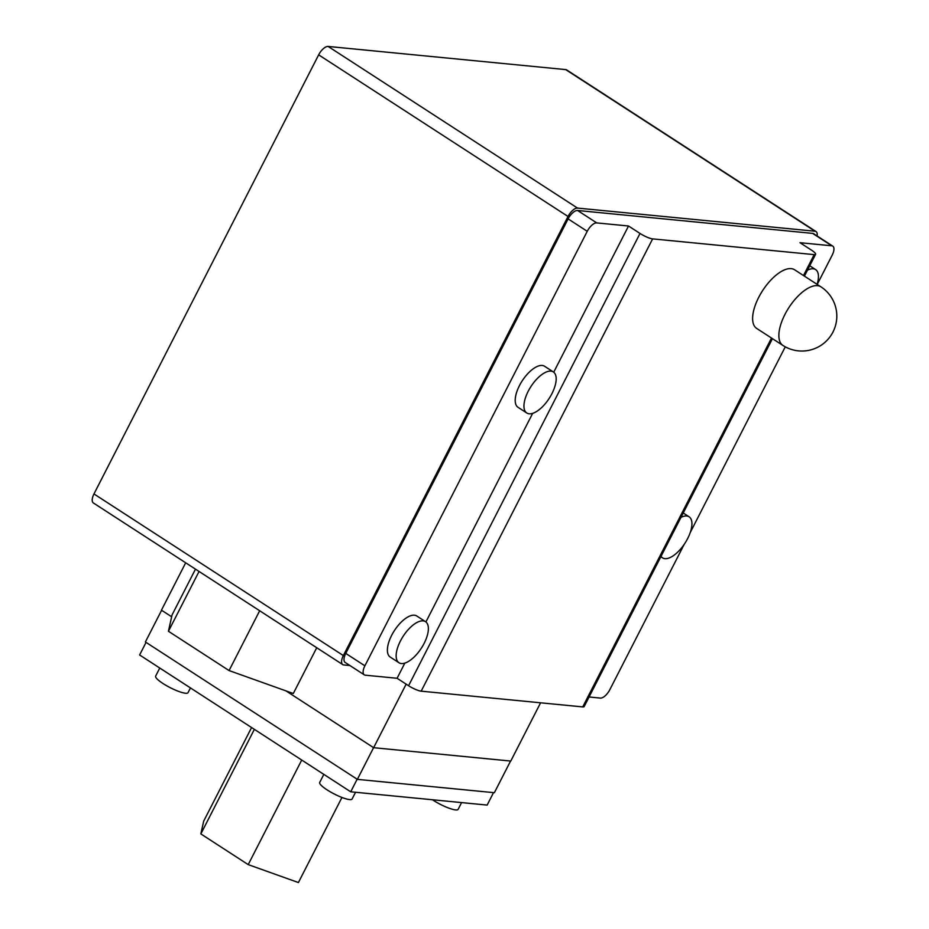 <?xml version="1.0" encoding="UTF-8"?>
<svg xmlns="http://www.w3.org/2000/svg" width="929" height="929" viewBox="0 0 929 929"><rect width="100%" height="100%" fill="white"/><g stroke="black" fill="none" stroke-linecap="round" stroke-linejoin="round"><path stroke-width="1.39" d="M807.487 270.153A24.444 10.869 -57.1 0 1 815.616 269.596A24.444 10.869 -57.1 0 1 817.079 284.332M680.992 517.36A24.444 10.869 -57.1 0 1 689.109 516.803A24.444 10.869 -57.1 0 1 687.692 538.472A24.444 10.869 -57.1 0 1 662.516 557.841A24.444 10.869 -57.1 0 1 661.03 556.343M400.387 641.056A24.444 10.869 -57.1 0 1 425.563 621.698A24.444 10.869 -57.1 0 1 424.135 643.367A24.444 10.869 -57.1 0 1 398.959 662.725A24.444 10.869 -57.1 0 1 400.387 641.056M528.183 391.306A24.444 10.869 -57.1 0 1 553.359 371.948A24.444 10.869 -57.1 0 1 551.942 393.617A24.444 10.869 -57.1 0 1 526.766 412.975A24.444 10.869 -57.1 0 1 528.183 391.306M782.892 345.425L756.647 328.401A34.93 15.538 -57.1 0 1 758.668 297.443A34.93 15.538 -57.1 0 1 794.632 269.793L820.888 286.806A34.93 15.538 -57.1 0 0 817.474 285.656A34.93 15.538 -57.1 0 0 784.924 314.455A34.93 15.538 -57.1 0 0 782.892 345.425A34.93 34.93 0 0 0 832.976 332.025A34.93 34.93 0 0 0 820.888 286.806M425.563 621.698L416.807 616.02A24.444 10.869 122.9 0 0 391.632 635.378A24.444 10.869 122.9 0 0 390.215 657.058L398.959 662.725M553.359 371.948L544.615 366.281A24.444 10.869 122.9 0 0 519.439 385.64A24.444 10.869 122.9 0 0 518.01 407.308L526.766 412.975M684.22 544.313L609.83 689.678A10.184 4.529 -57.1 0 1 600.343 698.085L589.067 696.982M404.858 663.085L397.089 678.275L365.294 675.186A10.184 4.529 -57.1 0 1 364.296 674.849A10.184 4.529 -57.1 0 1 364.888 665.814L587.244 231.298A10.184 4.529 -57.1 0 1 596.743 222.902L628.527 226.002L640.011 233.446A10.184 2.044 -152.9 0 0 652.622 238.881L814.187 254.627A10.184 2.044 -152.9 0 0 815.592 254.302A10.184 2.044 -152.9 0 0 811.481 250.145L799.997 242.701L831.792 245.802A10.184 4.529 -57.1 0 1 832.779 246.127A10.184 4.529 -57.1 0 1 832.187 255.161L817.218 284.425M785.272 346.831L690.235 532.561M397.089 678.275L408.574 685.718A10.184 2.044 27.1 0 0 421.174 691.164L582.738 706.911A10.184 2.044 27.1 0 0 584.155 706.586L772.44 338.644M628.527 226.002L553.719 372.204M532.665 413.335L425.912 621.942M195.485 569.152L172.062 614.928L168.439 631.267L229.068 670.564L293.309 693.51L316.731 647.745M349.943 665.547L343.742 664.943A10.184 4.529 -57.1 0 1 342.755 664.607A10.184 4.529 -57.1 0 1 343.347 655.572L568.037 216.492A10.184 4.529 -57.1 0 1 577.524 208.084L815.047 231.228A10.184 4.529 -57.1 0 1 816.045 231.565A10.184 4.529 -57.1 0 1 817.09 235.954M816.045 231.565L566.667 69.919A10.184 4.529 122.9 0 0 565.668 69.594L328.146 46.45A10.184 4.529 122.9 0 0 318.659 54.846L93.968 493.938A10.184 4.529 122.9 0 0 93.376 502.961L342.755 664.607M364.296 674.849L345.158 662.447A10.184 4.529 -57.1 0 1 345.751 653.412L568.107 218.896A10.184 4.529 -57.1 0 1 577.594 210.488L812.643 233.388A10.184 4.529 -57.1 0 1 813.641 233.725L832.779 246.127M199.05 571.463L168.439 631.267M259.667 610.759L229.068 670.564M185.684 562.8L161.449 610.167L171.656 616.775M406.147 684.15L373.632 747.694L286.016 690.909M540.585 702.8L510.776 761.06L373.632 747.694M161.611 610.272L145.388 641.962L357.363 779.361L373.586 747.659M510.567 761.037L494.367 792.704L357.363 779.361M159.765 668.032L155.642 676.091A18.185 3.658 27.1 0 0 163.005 683.523A18.185 3.658 27.1 0 0 188.03 692.662L190.457 687.924M323.838 774.368L319.704 782.439A18.185 3.658 27.1 0 0 327.066 789.859A18.185 3.658 27.1 0 0 352.091 799.01L355.552 792.263M432.438 799.753A18.185 3.658 27.1 0 0 433.1 800.194A18.185 3.658 27.1 0 0 458.136 809.333L461.585 802.598M251.585 727.535L203.683 821.155L200.85 833.917L248.217 864.62L298.406 882.55L341.953 797.454M146.05 642.392L139.617 654.968L350.709 791.798L357.142 779.222M493.52 792.623L487.144 805.083L350.709 791.798M254.36 729.346L200.85 833.917M301.728 760.038L248.217 864.62M814.187 254.627L803.492 275.53M771.5 338.04L582.738 706.911M652.622 238.881L421.174 691.164M640.011 233.446L408.574 685.718M565.668 69.594L815.047 231.228M318.659 54.846L568.037 216.492M93.968 493.938L343.347 655.572M328.146 46.45L577.524 208.084M345.751 653.412L364.888 665.814M812.643 233.388L831.792 245.802M577.594 210.488L596.743 222.902M568.107 218.896L587.244 231.298M815.616 269.596L809.728 265.775M662.516 557.841L660.833 556.738M689.109 516.803L683.221 512.982M815.592 254.302L804.421 276.134"/></g></svg>
